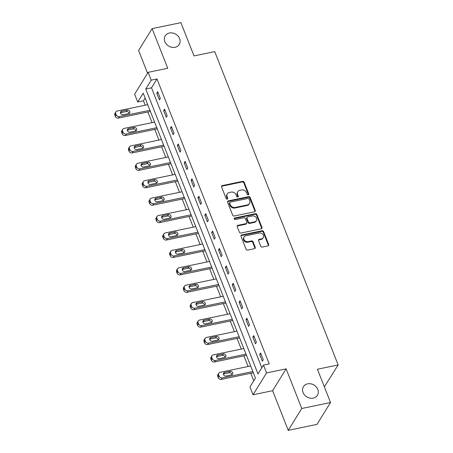 <?xml version="1.0" encoding="UTF-8"?>
<svg xmlns="http://www.w3.org/2000/svg" width="453" height="453" viewBox="0 0 453 453"><rect width="100%" height="100%" fill="white"/><g stroke="black" fill="none" stroke-linecap="round" stroke-linejoin="round"><path stroke-width="0.68" d="M248.255 194.807A0.883 0.742 31.7 0 0 248.742 193.873L244.156 182.231A1.263 1.065 31.7 0 0 242.593 181.37L222.247 185.594A1.263 1.065 31.7 0 0 221.551 186.925L226.138 198.567A0.883 0.742 31.7 0 0 227.717 198.238L227.129 196.732A4.037 3.397 31.7 0 1 227.31 193.856A4.037 3.397 31.7 0 1 229.36 192.474L231.058 192.123A4.037 3.397 31.7 0 1 236.058 194.881L236.647 196.387A0.883 0.742 31.7 0 0 238.233 196.058L237.638 194.552A4.037 3.397 31.7 0 1 237.819 191.676A4.037 3.397 31.7 0 1 239.875 190.294L241.568 189.943A4.037 3.397 31.7 0 1 246.568 192.695L247.162 194.207A0.883 0.742 31.7 0 0 248.255 194.807M248.437 194.745A0.883 0.742 31.7 0 0 248.38 194.467L243.793 182.819A1.263 1.065 31.7 0 0 242.23 181.959L221.885 186.183A1.263 1.065 31.7 0 0 221.483 186.359M227.412 199.11A0.883 0.742 31.7 0 0 227.355 198.833L226.76 197.327L227.129 196.732M237.921 196.93A0.883 0.742 31.7 0 0 237.865 196.647L237.27 195.141L237.638 194.552M307.61 383.844A8.228 6.925 31.7 0 0 303.425 386.664A8.228 6.925 31.7 0 0 304.535 394.959A8.228 6.925 31.7 0 0 313.238 398.136A8.228 6.925 31.7 0 0 317.423 395.316A8.228 6.925 31.7 0 0 316.313 387.021A8.228 6.925 31.7 0 0 307.61 383.844M169.411 33.007A8.228 6.925 31.7 0 0 165.226 35.827A8.228 6.925 31.7 0 0 166.336 44.122A8.228 6.925 31.7 0 0 175.039 47.299A8.228 6.925 31.7 0 0 179.224 44.485A8.228 6.925 31.7 0 0 178.114 36.189A8.228 6.925 31.7 0 0 169.411 33.007M260.73 246.194A1.263 1.065 31.7 0 0 262.293 247.055L268 245.871A1.263 1.065 31.7 0 0 268.703 244.541L263.606 231.608A1.263 1.065 31.7 0 0 262.044 230.747L241.698 234.971A1.263 1.065 31.7 0 0 241.002 236.302L246.092 249.235A1.263 1.065 31.7 0 0 247.655 250.096L254.552 248.663A1.263 1.065 31.7 0 0 255.249 247.332L253.068 241.794A1.263 1.065 31.7 0 0 251.506 240.934L248.091 241.647A3.375 2.843 31.7 0 1 244.518 240.339A3.375 2.843 31.7 0 1 244.065 236.936A3.375 2.843 31.7 0 1 245.781 235.781L259.173 233.001A3.375 2.843 31.7 0 1 262.746 234.303A3.375 2.843 31.7 0 1 263.199 237.706A3.375 2.843 31.7 0 1 261.483 238.867L259.252 239.326A1.263 1.065 31.7 0 0 258.55 240.656L260.73 246.194M263.482 365.101L266.557 372.921L253.04 394.773L249.96 386.958L255.441 378.096L143.193 93.142L137.718 102.004L134.637 94.19L148.154 72.333L151.234 80.147L145.753 89.009L258 373.963L263.482 365.101L269.235 363.906L156.993 78.952L151.234 80.147M148.154 72.333L167.729 68.267L152.117 28.63L180.9 22.65L194.009 55.923L214.739 51.619L338.153 364.937L317.428 369.24L330.537 402.519L301.749 408.493L286.132 368.855L266.557 372.921M254.575 211.783A1.263 1.065 31.7 0 0 255.271 210.452L250.181 197.519A1.263 1.065 31.7 0 0 248.618 196.659L228.272 200.883A1.263 1.065 31.7 0 0 227.576 202.214L232.666 215.147A1.263 1.065 31.7 0 0 234.229 216.007L254.575 211.783M256.891 214.563L261.987 227.497A1.263 1.065 31.7 0 1 261.29 228.827L240.945 233.052A1.263 1.065 31.7 0 1 239.382 232.191L237.202 226.653A1.263 1.065 31.7 0 1 237.899 225.322L246.149 223.612A1.263 1.065 31.7 0 0 246.851 222.281L245.401 218.606A1.263 1.065 31.7 0 0 243.839 217.746L235.249 219.529A0.883 0.742 31.7 0 1 234.648 217.995L255.328 213.703A1.263 1.065 31.7 0 1 256.891 214.563L256.528 215.152L261.619 228.086L261.987 227.497M330.537 402.519L317.021 424.37L288.233 430.35L301.749 408.493M152.117 28.63L138.595 50.481L147.57 73.267M324.365 386.851L338.153 364.937M156.993 78.952L151.512 87.814L261.806 367.813M156.772 93.199L159.411 99.898L160.322 98.42L157.684 91.721L156.772 93.199L158.154 92.91M163.635 110.617L166.274 117.316L167.185 115.838L164.547 109.139L163.635 110.617L165.017 110.328M170.492 128.035L173.131 134.734L174.048 133.256L171.41 126.557L170.492 128.035L171.874 127.746M177.355 145.453L179.994 152.151L180.906 150.679L178.267 143.975L177.355 145.453L178.737 145.17M184.218 162.87L186.857 169.575L187.769 168.097L185.13 161.398L184.218 162.87L185.6 162.587M191.081 180.294L193.72 186.993L194.631 185.515L191.993 178.816L191.081 180.294L192.463 180.005M197.938 197.712L200.577 204.411L201.494 202.933L198.856 196.234L197.938 197.712L199.32 197.423M204.801 215.13L207.44 221.828L208.352 220.351L205.713 213.652L204.801 215.13L206.183 214.841M211.664 232.548L214.303 239.246L215.215 237.774L212.576 231.07L211.664 232.548L213.046 232.264M218.522 249.965L221.166 256.67L222.078 255.192L219.439 248.493L218.522 249.965L219.909 249.682M225.384 267.389L228.023 274.088L228.941 272.61L226.302 265.911L225.384 267.389L226.766 267.1M232.247 284.807L234.886 291.505L235.798 290.028L233.159 283.329L232.247 284.807L233.629 284.518M239.11 302.225L241.749 308.923L242.661 307.445L240.022 300.747L239.11 302.225L240.492 301.936M245.968 319.642L248.612 326.341L249.524 324.863L246.885 318.165L245.968 319.642L247.355 319.354M252.831 337.06L255.469 343.759L256.387 342.287L253.748 335.588L252.831 337.06L254.212 336.777M259.694 354.484L262.332 361.183L263.244 359.705L260.605 353.006L259.694 354.484L261.075 354.195M145.147 98.097L143.471 100.809L145.209 105.215M147.876 111.987L152.066 122.633M154.739 129.405L158.929 140.051M161.596 146.823L165.792 157.468M168.459 164.241L172.655 174.886M175.322 181.659L179.513 192.304M182.185 199.082L186.376 209.728M189.043 216.5L193.238 227.146M195.906 233.918L200.101 244.563M202.768 251.336L206.959 261.981M209.631 268.754L213.822 279.399M216.489 286.171L220.685 296.823M223.352 303.595L227.548 314.24M230.215 321.013L234.405 331.658M237.078 338.431L241.268 349.076M243.935 355.848L248.131 366.494M250.798 373.266L253.765 380.809M286.132 368.855L272.615 390.713L288.233 430.35M272.615 390.713L253.04 394.773M143.471 100.809L137.718 102.004M151.512 87.814L145.753 89.009M237.819 191.676L237.457 192.265A4.037 3.397 31.7 0 0 237.27 195.141M227.31 193.856L226.942 194.45A4.037 3.397 31.7 0 0 226.76 197.327M254.977 211.608A1.263 1.065 31.7 0 0 254.909 211.041L249.813 198.108A1.263 1.065 31.7 0 0 248.25 197.248L227.904 201.472A1.263 1.065 31.7 0 0 227.508 201.647M249.071 199.054A0.883 0.742 31.7 0 0 247.978 198.454L230.118 202.157A0.883 0.742 31.7 0 0 229.631 203.091L230.254 204.682A4.037 3.397 31.7 0 0 235.254 207.434L247.463 204.903A4.037 3.397 31.7 0 0 249.512 203.516A4.037 3.397 31.7 0 0 249.699 200.645L249.071 199.054M229.671 202.463L229.303 203.052A0.883 0.742 31.7 0 0 229.263 203.68L229.631 203.091M249.512 203.516L249.15 204.11A4.037 3.397 31.7 0 1 247.095 205.492L234.892 208.029A4.037 3.397 31.7 0 1 229.892 205.271L229.263 203.68M261.687 228.652A1.263 1.065 31.7 0 0 261.619 228.086M246.794 223.176L246.426 223.771A1.263 1.065 31.7 0 1 245.786 224.201L237.536 225.917A1.263 1.065 31.7 0 0 237.134 226.087M256.528 215.152A1.263 1.065 31.7 0 0 254.965 214.292L234.28 218.589A0.883 0.742 31.7 0 0 234.099 218.646M254.711 221.834A3.375 2.843 31.7 0 0 256.426 220.679A3.375 2.843 31.7 0 0 255.973 217.276A3.375 2.843 31.7 0 0 252.4 215.968L247.683 216.947A1.263 1.065 31.7 0 0 246.987 218.278L248.431 221.953A1.263 1.065 31.7 0 0 249.994 222.814L254.711 221.834L254.348 222.423A3.375 2.843 31.7 0 0 256.064 221.268L256.426 220.679M247.044 217.383L246.675 217.972A1.263 1.065 31.7 0 0 246.619 218.873L246.987 218.278M254.348 222.423L249.626 223.403A1.263 1.065 31.7 0 1 248.068 222.542L246.619 218.873M263.199 237.706L262.831 238.301A3.375 2.843 31.7 0 1 261.115 239.456L258.884 239.92A1.263 1.065 31.7 0 0 258.487 240.09M244.065 236.936L243.697 237.531A3.375 2.843 31.7 0 0 244.15 240.934A3.375 2.843 31.7 0 0 247.723 242.236L248.091 241.647M254.948 248.487A1.263 1.065 31.7 0 0 254.886 247.921L252.706 242.389A1.263 1.065 31.7 0 0 251.143 241.528L247.723 242.236M268.403 245.696A1.263 1.065 31.7 0 0 268.335 245.13L263.238 232.196A1.263 1.065 31.7 0 0 261.681 231.336L241.336 235.56A1.263 1.065 31.7 0 0 240.934 235.736M149.943 110.272L119.382 116.614A2.571 2.163 31.7 0 1 116.195 114.858L115.758 113.743A2.571 2.163 31.7 0 1 115.872 111.914A2.571 2.163 31.7 0 1 117.18 111.03L147.74 104.688M150.407 111.461L118.465 118.091A2.571 2.163 -148.3 0 1 115.283 116.336L114.847 115.221A2.571 2.163 -148.3 0 1 114.96 113.392L115.872 111.914M129.009 113.488A2.055 1.733 31.7 0 0 126.336 111.506L120.809 112.65A2.055 1.733 31.7 0 0 120.458 112.763M123.131 114.751L128.658 113.601A2.055 1.733 31.7 0 0 129.705 112.899A2.055 1.733 31.7 0 0 129.428 110.821A2.055 1.733 31.7 0 0 127.248 110.028L121.721 111.178A2.055 1.733 31.7 0 0 120.674 111.88A2.055 1.733 31.7 0 0 120.951 113.952A2.055 1.733 31.7 0 0 123.131 114.751M156.8 127.689L126.24 134.031A2.571 2.163 31.7 0 1 123.057 132.276L122.621 131.16A2.571 2.163 31.7 0 1 122.735 129.332A2.571 2.163 31.7 0 1 124.043 128.448L154.603 122.106M157.27 128.879L125.328 135.509A2.571 2.163 -148.3 0 1 122.146 133.754L121.704 132.638A2.571 2.163 -148.3 0 1 121.823 130.809L122.735 129.332M135.872 130.906A2.055 1.733 31.7 0 0 133.199 128.924L127.672 130.073A2.055 1.733 31.7 0 0 127.316 130.181M129.988 132.168L135.521 131.019A2.055 1.733 31.7 0 0 136.563 130.317A2.055 1.733 31.7 0 0 136.285 128.244A2.055 1.733 31.7 0 0 134.111 127.446L128.584 128.595A2.055 1.733 31.7 0 0 127.536 129.298A2.055 1.733 31.7 0 0 127.814 131.376A2.055 1.733 31.7 0 0 129.988 132.168M163.663 145.107L133.103 151.455A2.571 2.163 31.7 0 1 129.92 149.7L129.479 148.578A2.571 2.163 31.7 0 1 129.598 146.749A2.571 2.163 31.7 0 1 130.906 145.872L161.466 139.524M164.133 146.296L132.191 152.927A2.571 2.163 -148.3 0 1 129.009 151.172L128.567 150.056A2.571 2.163 -148.3 0 1 128.686 148.227L129.598 146.749M142.735 148.329A2.055 1.733 31.7 0 0 140.056 146.342L134.53 147.491A2.055 1.733 31.7 0 0 134.179 147.604M136.851 149.586L142.378 148.437A2.055 1.733 31.7 0 0 143.425 147.735A2.055 1.733 31.7 0 0 143.148 145.662A2.055 1.733 31.7 0 0 140.974 144.864L135.447 146.013A2.055 1.733 31.7 0 0 134.399 146.715A2.055 1.733 31.7 0 0 134.677 148.794A2.055 1.733 31.7 0 0 136.851 149.586M170.526 162.525L139.966 168.873A2.571 2.163 31.7 0 1 136.783 167.117L136.342 166.002A2.571 2.163 31.7 0 1 136.461 164.167A2.571 2.163 31.7 0 1 137.763 163.29L168.329 156.942M170.996 163.714L139.048 170.351A2.571 2.163 -148.3 0 1 135.866 168.595L135.43 167.474A2.571 2.163 -148.3 0 1 135.543 165.645L136.461 164.167M149.592 165.747A2.055 1.733 31.7 0 0 146.919 163.76L141.393 164.909A2.055 1.733 31.7 0 0 141.042 165.022M143.714 167.004L149.241 165.86A2.055 1.733 31.7 0 0 150.288 165.152A2.055 1.733 31.7 0 0 150.011 163.08A2.055 1.733 31.7 0 0 147.837 162.287L142.304 163.431A2.055 1.733 31.7 0 0 141.262 164.139A2.055 1.733 31.7 0 0 141.54 166.211A2.055 1.733 31.7 0 0 143.714 167.004M177.389 179.943L146.829 186.291A2.571 2.163 31.7 0 1 143.641 184.535L143.205 183.42A2.571 2.163 31.7 0 1 143.318 181.585A2.571 2.163 31.7 0 1 144.626 180.707L175.186 174.36M177.853 181.132L145.911 187.769A2.571 2.163 -148.3 0 1 142.729 186.013L142.287 184.898A2.571 2.163 -148.3 0 1 142.406 183.063L143.318 181.585M156.455 183.165A2.055 1.733 31.7 0 0 153.782 181.183L148.256 182.327A2.055 1.733 31.7 0 0 147.899 182.44M150.577 184.422L156.104 183.278A2.055 1.733 31.7 0 0 157.146 182.57A2.055 1.733 31.7 0 0 156.874 180.498A2.055 1.733 31.7 0 0 154.694 179.705L149.167 180.849A2.055 1.733 31.7 0 0 148.12 181.557A2.055 1.733 31.7 0 0 148.397 183.629A2.055 1.733 31.7 0 0 150.577 184.422M184.246 197.361L153.686 203.708A2.571 2.163 31.7 0 1 150.504 201.953L150.068 200.838A2.571 2.163 31.7 0 1 150.181 199.009A2.571 2.163 31.7 0 1 151.489 198.125L182.049 191.783M184.716 198.556L152.774 205.186A2.571 2.163 -148.3 0 1 149.592 203.431L149.15 202.315A2.571 2.163 -148.3 0 1 149.269 200.481L150.181 199.009M163.318 200.583A2.055 1.733 31.7 0 0 160.645 198.601L155.119 199.745A2.055 1.733 31.7 0 0 154.762 199.858M157.434 201.845L162.967 200.696A2.055 1.733 31.7 0 0 164.009 199.994A2.055 1.733 31.7 0 0 163.731 197.916A2.055 1.733 31.7 0 0 161.557 197.123L156.03 198.272A2.055 1.733 31.7 0 0 154.983 198.975A2.055 1.733 31.7 0 0 155.26 201.047A2.055 1.733 31.7 0 0 157.434 201.845M191.109 214.784L160.549 221.126A2.571 2.163 31.7 0 1 157.367 219.371L156.925 218.255A2.571 2.163 31.7 0 1 157.044 216.426A2.571 2.163 31.7 0 1 158.352 215.543L188.912 209.201M191.579 215.973L159.637 222.604A2.571 2.163 -148.3 0 1 156.455 220.849L156.013 219.733A2.571 2.163 -148.3 0 1 156.126 217.904L157.044 216.426M170.181 218.001A2.055 1.733 31.7 0 0 167.502 216.019L161.976 217.168A2.055 1.733 31.7 0 0 161.625 217.276M164.297 219.263L169.824 218.114A2.055 1.733 31.7 0 0 170.872 217.412A2.055 1.733 31.7 0 0 170.594 215.334A2.055 1.733 31.7 0 0 168.42 214.541L162.893 215.69A2.055 1.733 31.7 0 0 161.846 216.392A2.055 1.733 31.7 0 0 162.123 218.471A2.055 1.733 31.7 0 0 164.297 219.263M197.972 232.202L167.412 238.544A2.571 2.163 31.7 0 1 164.229 236.794L163.788 235.673A2.571 2.163 31.7 0 1 163.907 233.844A2.571 2.163 31.7 0 1 165.209 232.967L195.775 226.619M198.442 233.391L166.494 240.022A2.571 2.163 -148.3 0 1 163.312 238.267L162.876 237.151A2.571 2.163 -148.3 0 1 162.989 235.322L163.907 233.844M177.038 235.424A2.055 1.733 31.7 0 0 174.365 233.437L168.839 234.586A2.055 1.733 31.7 0 0 168.488 234.699M171.16 236.681L176.687 235.532A2.055 1.733 31.7 0 0 177.735 234.83A2.055 1.733 31.7 0 0 177.457 232.757A2.055 1.733 31.7 0 0 175.277 231.959L169.75 233.108A2.055 1.733 31.7 0 0 168.709 233.81A2.055 1.733 31.7 0 0 168.986 235.888A2.055 1.733 31.7 0 0 171.16 236.681M204.835 249.62L174.269 255.968A2.571 2.163 31.7 0 1 171.087 254.212L170.651 253.097A2.571 2.163 31.7 0 1 170.764 251.262A2.571 2.163 31.7 0 1 172.072 250.384L202.633 244.037M205.3 250.809L173.357 257.44A2.571 2.163 -148.3 0 1 170.175 255.69L169.733 254.569A2.571 2.163 -148.3 0 1 169.852 252.74L170.764 251.262M183.901 252.842A2.055 1.733 31.7 0 0 181.228 250.854L175.702 252.004A2.055 1.733 31.7 0 0 175.345 252.117M178.023 254.099L183.55 252.955A2.055 1.733 31.7 0 0 184.592 252.247A2.055 1.733 31.7 0 0 184.32 250.175A2.055 1.733 31.7 0 0 182.14 249.382L176.613 250.526A2.055 1.733 31.7 0 0 175.566 251.234A2.055 1.733 31.7 0 0 175.843 253.306A2.055 1.733 31.7 0 0 178.023 254.099M211.693 267.038L181.132 273.386A2.571 2.163 31.7 0 1 177.95 271.63L177.508 270.515A2.571 2.163 31.7 0 1 177.627 268.68A2.571 2.163 31.7 0 1 178.935 267.802L209.496 261.455M212.163 268.227L180.22 274.863A2.571 2.163 -148.3 0 1 177.038 273.108L176.596 271.993A2.571 2.163 -148.3 0 1 176.715 270.158L177.627 268.68M190.764 270.26A2.055 1.733 31.7 0 0 188.091 268.272L182.565 269.422A2.055 1.733 31.7 0 0 182.208 269.535M184.881 271.517L190.413 270.373A2.055 1.733 31.7 0 0 191.455 269.665A2.055 1.733 31.7 0 0 191.177 267.593A2.055 1.733 31.7 0 0 189.003 266.8L183.476 267.944A2.055 1.733 31.7 0 0 182.429 268.652A2.055 1.733 31.7 0 0 182.706 270.724A2.055 1.733 31.7 0 0 184.881 271.517M218.556 284.456L187.995 290.803A2.571 2.163 31.7 0 1 184.813 289.048L184.371 287.932A2.571 2.163 31.7 0 1 184.49 286.103A2.571 2.163 31.7 0 1 185.798 285.22L216.358 278.872M219.026 285.65L187.083 292.281A2.571 2.163 -148.3 0 1 183.901 290.526L183.459 289.41A2.571 2.163 -148.3 0 1 183.573 287.576L184.49 286.103M197.627 287.678A2.055 1.733 31.7 0 0 194.949 285.696L189.422 286.84A2.055 1.733 31.7 0 0 189.071 286.953M191.744 288.94L197.27 287.791A2.055 1.733 31.7 0 0 198.318 287.083A2.055 1.733 31.7 0 0 198.04 285.011A2.055 1.733 31.7 0 0 195.866 284.218L190.339 285.367A2.055 1.733 31.7 0 0 189.292 286.07A2.055 1.733 31.7 0 0 189.569 288.142A2.055 1.733 31.7 0 0 191.744 288.94M225.418 301.879L194.858 308.221A2.571 2.163 31.7 0 1 191.676 306.466L191.234 305.35A2.571 2.163 31.7 0 1 191.347 303.521A2.571 2.163 31.7 0 1 192.655 302.638L223.221 296.296M225.888 303.068L193.941 309.699A2.571 2.163 -148.3 0 1 190.758 307.944L190.322 306.828A2.571 2.163 -148.3 0 1 190.436 304.999L191.347 303.521M204.484 305.096A2.055 1.733 31.7 0 0 201.811 303.114L196.285 304.263A2.055 1.733 31.7 0 0 195.934 304.371M198.607 306.358L204.133 305.209A2.055 1.733 31.7 0 0 205.181 304.507A2.055 1.733 31.7 0 0 204.903 302.428A2.055 1.733 31.7 0 0 202.723 301.636L197.197 302.785A2.055 1.733 31.7 0 0 196.155 303.487A2.055 1.733 31.7 0 0 196.432 305.56A2.055 1.733 31.7 0 0 198.607 306.358M232.281 319.297L201.715 325.639A2.571 2.163 31.7 0 1 198.533 323.884L198.097 322.768A2.571 2.163 31.7 0 1 198.21 320.939A2.571 2.163 31.7 0 1 199.518 320.056L230.079 313.714M232.746 320.486L200.804 327.117A2.571 2.163 -148.3 0 1 197.621 325.362L197.18 324.246A2.571 2.163 -148.3 0 1 197.298 322.417L198.21 320.939M211.347 322.513A2.055 1.733 31.7 0 0 208.674 320.531L203.148 321.681A2.055 1.733 31.7 0 0 202.791 321.794M205.469 323.776L210.996 322.627A2.055 1.733 31.7 0 0 212.038 321.924A2.055 1.733 31.7 0 0 211.761 319.852A2.055 1.733 31.7 0 0 209.586 319.054L204.06 320.203A2.055 1.733 31.7 0 0 203.012 320.905A2.055 1.733 31.7 0 0 203.289 322.983A2.055 1.733 31.7 0 0 205.469 323.776M239.139 336.715L208.578 343.063A2.571 2.163 31.7 0 1 205.396 341.307L204.954 340.186A2.571 2.163 31.7 0 1 205.073 338.357A2.571 2.163 31.7 0 1 206.381 337.479L236.942 331.132M239.609 337.904L207.667 344.535A2.571 2.163 -148.3 0 1 204.484 342.779L204.043 341.664A2.571 2.163 -148.3 0 1 204.161 339.835L205.073 338.357M218.21 339.937A2.055 1.733 31.7 0 0 215.537 337.949L210.011 339.099A2.055 1.733 31.7 0 0 209.654 339.212M212.327 341.194L217.853 340.044A2.055 1.733 31.7 0 0 218.901 339.342A2.055 1.733 31.7 0 0 218.623 337.27A2.055 1.733 31.7 0 0 216.449 336.471L210.922 337.621A2.055 1.733 31.7 0 0 209.875 338.329A2.055 1.733 31.7 0 0 210.152 340.401A2.055 1.733 31.7 0 0 212.327 341.194M246.002 354.133L215.441 360.48A2.571 2.163 31.7 0 1 212.259 358.725L211.817 357.61A2.571 2.163 31.7 0 1 211.936 355.775A2.571 2.163 31.7 0 1 213.244 354.897L243.805 348.55M246.472 355.322L214.529 361.958A2.571 2.163 -148.3 0 1 211.347 360.203L210.905 359.082A2.571 2.163 -148.3 0 1 211.019 357.253L211.936 355.775M225.073 357.355A2.055 1.733 31.7 0 0 222.395 355.367L216.868 356.517A2.055 1.733 31.7 0 0 216.517 356.63M219.19 358.612L224.716 357.468A2.055 1.733 31.7 0 0 225.764 356.76A2.055 1.733 31.7 0 0 225.486 354.688A2.055 1.733 31.7 0 0 223.312 353.895L217.785 355.039A2.055 1.733 31.7 0 0 216.738 355.747A2.055 1.733 31.7 0 0 217.015 357.819A2.055 1.733 31.7 0 0 219.19 358.612M252.865 371.551L222.304 377.898A2.571 2.163 31.7 0 1 219.122 376.143L218.68 375.027A2.571 2.163 31.7 0 1 218.793 373.198A2.571 2.163 31.7 0 1 220.101 372.315L250.662 365.967M253.335 372.74L221.387 379.376A2.571 2.163 -148.3 0 1 218.204 377.621L217.768 376.505A2.571 2.163 -148.3 0 1 217.882 374.671L218.793 373.198M231.93 374.773A2.055 1.733 31.7 0 0 229.258 372.791L223.731 373.935A2.055 1.733 31.7 0 0 223.38 374.048M226.053 376.035L231.579 374.886A2.055 1.733 31.7 0 0 232.627 374.178A2.055 1.733 31.7 0 0 232.349 372.106A2.055 1.733 31.7 0 0 230.169 371.313L224.643 372.462A2.055 1.733 31.7 0 0 223.601 373.164A2.055 1.733 31.7 0 0 223.878 375.237A2.055 1.733 31.7 0 0 226.053 376.035M248.38 194.467L248.742 193.873M227.355 198.833L227.717 198.238M237.865 196.647L238.233 196.058M221.885 186.183L222.247 185.594M242.23 181.959L242.593 181.37M243.793 182.819L244.156 182.231M227.904 201.472L228.272 200.883M248.25 197.248L248.618 196.659M249.813 198.108L250.181 197.519M254.909 211.041L255.271 210.452M229.892 205.271L230.254 204.682M234.892 208.029L235.254 207.434M247.095 205.492L247.463 204.903M237.536 225.917L237.899 225.322M245.786 224.201L246.149 223.612M234.28 218.589L234.648 217.995M254.965 214.292L255.328 213.703M248.068 222.542L248.431 221.953M249.626 223.403L249.994 222.814M258.884 239.92L259.252 239.326M261.115 239.456L261.483 238.867M251.143 241.528L251.506 240.934M252.706 242.389L253.068 241.794M254.886 247.921L255.249 247.332M241.336 235.56L241.698 234.971M261.681 231.336L262.044 230.747M263.238 232.196L263.606 231.608M268.335 245.13L268.703 244.541M119.382 116.614L118.465 118.091M115.758 113.743L114.847 115.221M116.195 114.858L115.283 116.336M120.809 112.65L121.721 111.178M126.336 111.506L127.248 110.028M126.24 134.031L125.328 135.509M122.621 131.16L121.704 132.638M123.057 132.276L122.146 133.754M127.672 130.073L128.584 128.595M133.199 128.924L134.111 127.446M133.103 151.455L132.191 152.927M129.479 148.578L128.567 150.056M129.92 149.7L129.009 151.172M134.53 147.491L135.447 146.013M140.056 146.342L140.974 144.864M139.966 168.873L139.048 170.351M136.342 166.002L135.43 167.474M136.783 167.117L135.866 168.595M141.393 164.909L142.304 163.431M146.919 163.76L147.837 162.287M146.829 186.291L145.911 187.769M143.205 183.42L142.287 184.898M143.641 184.535L142.729 186.013M148.256 182.327L149.167 180.849M153.782 181.183L154.694 179.705M153.686 203.708L152.774 205.186M150.068 200.838L149.15 202.315M150.504 201.953L149.592 203.431M155.119 199.745L156.03 198.272M160.645 198.601L161.557 197.123M160.549 221.126L159.637 222.604M156.925 218.255L156.013 219.733M157.367 219.371L156.455 220.849M161.976 217.168L162.893 215.69M167.502 216.019L168.42 214.541M167.412 238.544L166.494 240.022M163.788 235.673L162.876 237.151M164.229 236.794L163.312 238.267M168.839 234.586L169.75 233.108M174.365 233.437L175.277 231.959M174.269 255.968L173.357 257.44M170.651 253.097L169.733 254.569M171.087 254.212L170.175 255.69M175.702 252.004L176.613 250.526M181.228 250.854L182.14 249.382M181.132 273.386L180.22 274.863M177.508 270.515L176.596 271.993M177.95 271.63L177.038 273.108M182.565 269.422L183.476 267.944M188.091 268.272L189.003 266.8M187.995 290.803L187.083 292.281M184.371 287.932L183.459 289.41M184.813 289.048L183.901 290.526M189.422 286.84L190.339 285.367M194.949 285.696L195.866 284.218M194.858 308.221L193.941 309.699M191.234 305.35L190.322 306.828M191.676 306.466L190.758 307.944M196.285 304.263L197.197 302.785M201.811 303.114L202.723 301.636M201.715 325.639L200.804 327.117M198.097 322.768L197.18 324.246M198.533 323.884L197.621 325.362M203.148 321.681L204.06 320.203M208.674 320.531L209.586 319.054M208.578 343.063L207.667 344.535M204.954 340.186L204.043 341.664M205.396 341.307L204.484 342.779M210.011 339.099L210.922 337.621M215.537 337.949L216.449 336.471M215.441 360.48L214.529 361.958M211.817 357.61L210.905 359.082M212.259 358.725L211.347 360.203M216.868 356.517L217.785 355.039M222.395 355.367L223.312 353.895M222.304 377.898L221.387 379.376M218.68 375.027L217.768 376.505M219.122 376.143L218.204 377.621M223.731 373.935L224.643 372.462M229.258 372.791L230.169 371.313"/></g></svg>
